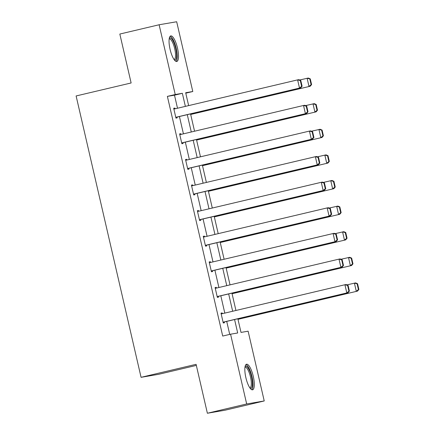 <?xml version="1.0" encoding="UTF-8"?>
<svg xmlns="http://www.w3.org/2000/svg" width="435" height="435" viewBox="0 0 435 435"><rect width="100%" height="100%" fill="white"/><g stroke="black" fill="none" stroke-linecap="round" stroke-linejoin="round"><path stroke-width="0.65" d="M245.873 377.651A13.142 3.746 -103.3 0 1 246.553 364.226A13.142 3.746 -103.3 0 1 253.279 376.384A13.142 3.746 -103.3 0 1 252.599 389.809A13.142 3.746 -103.3 0 1 245.873 377.651M170.08 49.334A13.142 3.746 -103.3 0 1 170.759 35.909A13.142 3.746 -103.3 0 1 177.48 48.068A13.142 3.746 -103.3 0 1 176.8 61.493A13.142 3.746 -103.3 0 1 170.08 49.334M196.332 365.405L158.628 374.312L141.07 377.324L76.114 95.956L131.125 82.965L119.832 34.044L159.128 24.762L176.681 21.75L192.787 91.519L185.674 92.737L188.643 105.607M185.772 93.177L192.787 91.519M237.853 318.757L241.006 332.411L248.119 331.187L264.23 400.956L246.672 403.968L230.566 334.2L237.684 332.982L234.579 319.529M246.672 403.968L207.381 413.25L224.933 410.238L264.23 400.956M177.507 108.239L174.489 95.167L167.377 96.385L222.709 336.059L230.566 334.2M229.724 334.401L226.717 321.389M224.808 313.108L220.806 295.778M218.897 287.497L214.895 270.168M212.981 261.892L208.985 244.562M207.071 236.281L203.069 218.952M201.16 210.67L197.158 193.341M195.244 185.065L191.248 167.736M189.334 159.455L185.332 142.125M183.423 133.844L179.421 116.52M175.055 108.815L174.881 108.07L173.695 108.271L175.968 118.124L177.154 117.918L176.963 117.097M180.965 134.426L180.791 133.675L179.606 133.882L181.879 143.729L183.07 143.528L182.879 142.707M186.876 160.036L186.707 159.286L185.522 159.487L187.795 169.34L188.98 169.133L188.79 168.312M192.792 185.642L192.618 184.897L191.433 185.098L193.706 194.951L194.891 194.744L194.701 193.923M198.703 211.252L198.529 210.502L197.343 210.709L199.616 220.556L200.801 220.355L200.617 219.534M204.613 236.863L204.445 236.113L203.254 236.314L205.532 246.166L206.717 245.96L206.527 245.139M210.529 262.468L210.355 261.723L209.17 261.924L211.443 271.772L212.628 271.57L212.438 270.749M216.44 288.079L216.266 287.328L215.08 287.535L217.353 297.382L218.539 297.181L218.354 296.36M222.35 313.689L222.176 312.939L220.991 313.14L223.269 322.993L224.455 322.786L224.264 321.965M207.381 413.25L196.087 364.329L141.07 377.324M167.377 96.385L175.234 94.531L159.128 24.762M185.37 106.379L182.352 93.307L175.234 94.531M232.665 311.248L228.663 293.924M226.755 285.643L222.753 268.313M220.844 260.032L216.842 242.703M214.928 234.427L210.931 217.098M209.017 208.816L205.016 191.487M203.107 183.206L199.105 165.876M197.191 157.6L193.194 140.271M191.28 131.99L187.278 114.661M190.552 113.888L194.554 131.218M196.468 139.499L200.47 156.823M202.378 165.104L206.38 182.434M208.289 190.715L212.291 208.044M214.205 216.325L218.201 233.649M220.115 241.931L224.117 259.26M226.026 267.541L230.028 284.871M231.942 293.147L235.939 310.476M174.489 95.167L182.352 93.307M173.712 108.348L174.881 108.07M179.622 133.953L180.791 133.675M185.538 159.563L186.707 159.286M191.449 185.169L192.618 184.897M197.359 210.779L198.529 210.502M203.275 236.39L204.445 236.113M209.186 261.995L210.355 261.723M215.097 287.606L216.266 287.328M221.007 313.216L222.176 312.939M173.886 109.093L297.616 79.871L298.801 79.665L300.775 80.475L300.297 80.557L301.624 86.304L302.102 86.222L300.775 80.475M175.794 117.374L300.694 87.875L299.508 88.077L297.616 79.871L300.297 80.557M175.778 117.303L299.508 88.077L301.624 86.304M300.694 87.875L302.102 86.222M190.688 114.47L310.188 86.244L190.671 114.394M299.628 80.007L308.29 78.039L310.264 78.849L309.785 78.931L311.112 84.673L311.59 84.591L310.264 78.849M311.112 84.673L308.997 86.451L307.105 78.24L309.785 78.931M311.59 84.591L310.188 86.244M169.269 38.372A11.375 3.246 -103.3 0 1 174.538 44.354A11.375 3.246 -103.3 0 1 176.338 58.317A11.375 3.246 -103.3 0 1 174.37 59.959M174.011 59.454A10.532 3.001 76.7 0 0 174.158 59.432A10.532 3.001 76.7 0 0 175.267 57.817A10.532 3.001 76.7 0 0 173.957 45.952A10.532 3.001 76.7 0 0 169.313 38.932A10.532 3.001 76.7 0 0 169.171 38.981M176.05 61.422A13.061 3.725 76.7 0 0 176.904 59.698A13.061 3.725 76.7 0 0 175.566 45.941A13.061 3.725 76.7 0 0 170.118 36.312M245.068 366.689A11.375 3.246 -103.3 0 1 251.522 376.764A11.375 3.246 -103.3 0 1 250.168 388.276M249.804 387.77A10.532 3.001 76.7 0 0 249.951 387.748A10.532 3.001 76.7 0 0 250.5 376.993A10.532 3.001 76.7 0 0 245.112 367.249A10.532 3.001 76.7 0 0 244.97 367.298M251.843 389.738A13.061 3.725 76.7 0 0 251.995 376.683A13.061 3.725 76.7 0 0 245.916 364.628M179.796 134.703L303.527 105.477L304.712 105.275L306.686 106.086L306.213 106.167L307.54 111.909L308.013 111.828L306.686 106.086M181.71 142.984L306.61 113.481L305.424 113.687L303.527 105.477L306.213 106.167M181.694 142.908L305.424 113.687L307.54 111.909M306.61 113.481L308.013 111.828M185.707 160.308L309.437 131.087L310.628 130.886L312.596 131.691L312.123 131.772L313.45 137.52L313.923 137.438L312.596 131.691M187.621 168.59L312.52 139.091L311.335 139.298L309.437 131.087L312.123 131.772M187.605 168.519L311.335 139.298L313.45 137.52M312.52 139.091L313.923 137.438M196.598 140.075L316.098 111.855L196.582 140.005M305.544 105.613L314.2 103.644L316.174 104.454L315.701 104.536L317.028 110.283L317.501 110.202L316.174 104.454M317.028 110.283L314.913 112.056L313.015 103.851L315.701 104.536M317.501 110.202L316.098 111.855M202.514 165.686L322.009 137.46L202.498 165.615M311.455 131.223L320.116 129.255L322.085 130.065L321.612 130.147L322.939 135.894L323.412 135.812L322.085 130.065M322.939 135.894L320.823 137.667L318.931 129.456L321.612 130.147M323.412 135.812L322.009 137.46M191.623 185.919L315.353 156.698L316.539 156.491L318.512 157.301L318.034 157.383L319.361 163.13L319.834 163.049L318.512 157.301M193.531 194.2L318.431 164.702L317.245 164.903L315.353 156.698L318.034 157.383M193.515 194.13L317.245 164.903L319.361 163.13M318.431 164.702L319.834 163.049M197.533 211.53L321.264 182.303L322.449 182.102L324.423 182.912L323.95 182.994L325.277 188.736L325.75 188.654L324.423 182.912M199.447 219.811L324.347 190.307L323.161 190.514L321.264 182.303L323.95 182.994M199.426 219.735L323.161 190.514L325.277 188.736M324.347 190.307L325.75 188.654M203.444 237.135L327.174 207.914L328.365 207.707L330.334 208.517L329.86 208.599L331.187 214.346L331.66 214.265L330.334 208.517M205.358 245.416L330.257 215.918L329.072 216.119L327.174 207.914L329.86 208.599M205.342 245.345L329.072 216.119L331.187 214.346M330.257 215.918L331.66 214.265M208.425 191.297L327.925 163.071L208.408 191.221M317.365 156.834L326.027 154.865L328.001 155.676L327.522 155.757L328.849 161.499L329.328 161.418L328.001 155.676M328.849 161.499L326.734 163.277L324.842 155.067L327.522 155.757M329.328 161.418L327.925 163.071M214.335 216.902L333.835 188.681L214.319 216.831M323.281 182.439L331.938 180.471L333.911 181.281L333.438 181.362L334.765 187.11L335.238 187.028L333.911 181.281M334.765 187.11L332.65 188.882L330.752 180.677L333.438 181.362M335.238 187.028L333.835 188.681M220.251 242.512L339.746 214.286L220.235 242.442M329.192 208.05L337.854 206.081L339.822 206.891L339.349 206.973L340.676 212.715L341.149 212.633L339.822 206.891M340.676 212.715L338.56 214.493L336.663 206.282L339.349 206.973M341.149 212.633L339.746 214.286M226.162 268.123L345.656 239.897L226.146 268.047M335.102 233.66L343.764 231.692L345.738 232.497L345.26 232.578L346.586 238.326L347.059 238.244L345.738 232.497M346.586 238.326L344.471 240.098L342.579 231.893L345.26 232.578M347.059 238.244L345.656 239.897M209.36 262.745L333.09 233.524L334.276 233.318L336.244 234.128L335.771 234.209L337.098 239.957L337.571 239.875L336.244 234.128M211.269 271.027L336.168 241.528L334.983 241.729L333.09 233.524L335.771 234.209M211.252 270.956L334.983 241.729L337.098 239.957M336.168 241.528L337.571 239.875M215.271 288.356L339.001 259.13L340.186 258.928L342.16 259.738L341.687 259.82L343.008 265.562L343.487 265.481L342.16 259.738M217.179 296.632L342.084 267.133L340.899 267.34L339.001 259.13L341.687 259.82M217.163 296.561L340.899 267.34L343.008 265.562M342.084 267.133L343.487 265.481M232.072 293.728L351.572 265.508L232.056 293.658M341.013 259.265L349.675 257.297L351.649 258.107L351.175 258.189L352.502 263.936L352.975 263.855L351.649 258.107M352.502 263.936L350.387 265.709L348.489 257.504L351.175 258.189M352.975 263.855L351.572 265.508M221.181 313.961L344.911 284.74L346.097 284.533L348.071 285.344L347.598 285.425L348.924 291.173L349.397 291.091L348.071 285.344M223.095 322.243L347.995 292.744L346.809 292.945L344.911 284.74L347.598 285.425M223.079 322.172L346.809 292.945L348.924 291.173M347.995 292.744L349.397 291.091M237.988 319.339L357.483 291.113L237.967 319.268M346.929 284.876L355.591 282.908L357.559 283.718L357.086 283.799L358.413 289.541L358.886 289.46L357.559 283.718M358.413 289.541L356.298 291.319L354.4 283.109L357.086 283.799M358.886 289.46L357.483 291.113"/></g></svg>

